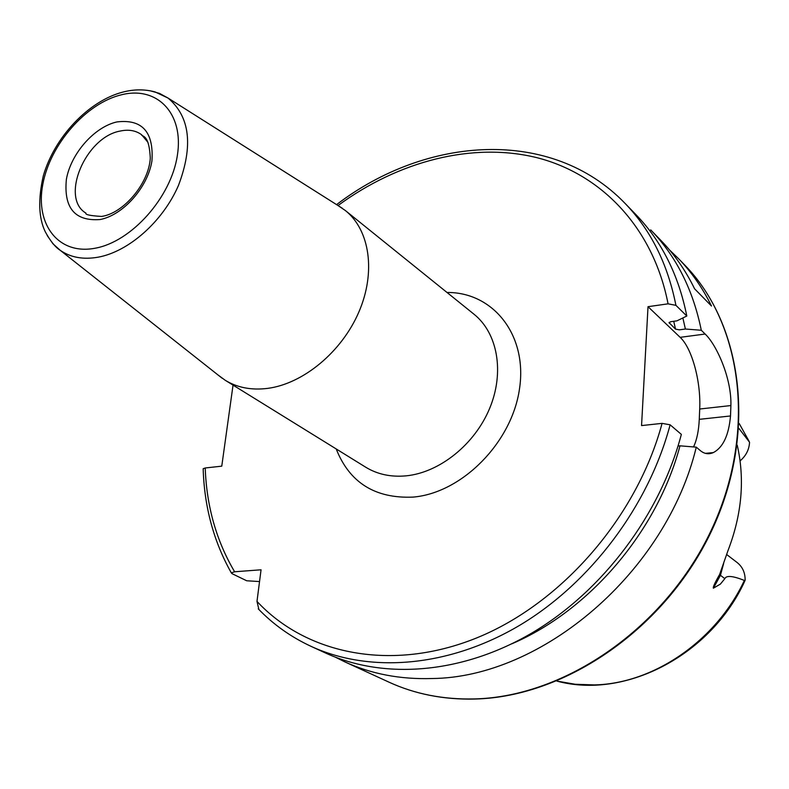 <?xml version="1.0" encoding="UTF-8"?>
<svg xmlns="http://www.w3.org/2000/svg" width="789" height="789" viewBox="0 0 789 789"><rect width="100%" height="100%" fill="white"/><g stroke="black" fill="none" stroke-linecap="round" stroke-linejoin="round"><path stroke-width="1.18" d="M738.928 428.447L749.55 442.244C749.175 449.572 746.029 455.795 740.082 460.894M744.362 580.428C716.234 640.875 653.322 683.747 594.275 684.921L575.22 684.27L556.847 681.075C623.843 699.37 708.078 656.803 743.11 584.679L745.132 580.26L744.362 580.428C732.813 575.842 726.304 575.25 724.835 578.662L719.558 574.619L728.129 550.239C741.946 514.162 744.974 479.12 737.222 445.114M745.132 580.26C745.24 572.824 742.597 566.936 737.202 562.577L726.57 554.44M723.651 563.494L720.406 575.398L713.394 588.18L720.387 584.097L724.835 578.662M713.394 588.18C712.763 587.401 714.814 582.884 719.558 574.619M335.315 657.158L344.763 661.843C371.086 673.944 400.141 679.507 431.928 678.53C542.073 677.623 666.143 572.193 696.283 447.156L700.237 450.529C704.33 453.931 708.7 454.612 713.345 452.58L705.415 453.359M474.899 699.044C443.783 699.794 415.162 694.172 389.036 682.189C414.955 694.103 443.457 699.675 474.534 698.926C565.299 696.795 665.403 627.748 711.155 530.445C757.144 433.171 742.715 324.032 684.586 264.897L678.303 258.417C691.558 272.097 702.624 287.965 711.491 306.024L694.576 288.784C685.661 270.528 674.526 254.502 661.162 240.704L650.698 229.885C676.183 256.247 693.048 289.711 701.293 330.266L685.394 329.023L682.86 317.957M336.578 204.627C426.474 135.876 551.452 126.99 625.006 203.335L636.023 214.716C661.665 241.247 678.599 275.016 686.805 316.024L675.917 305.333L668.066 303.834L648.016 306.684L680.148 337.337L705.129 334.033L701.293 330.266M705.129 334.033C716.432 344.586 731.748 378.187 730.89 405.556L730.515 415.961C728.789 435.242 723.069 447.452 713.345 452.58M678.303 258.417L669.447 249.876M511.913 643.775C589.462 610.656 657.276 531.293 679.99 445.824L696.283 447.156M259.542 581.562L246.701 580.773L232.104 573.692L231.305 572.863L234.619 571.769C216.383 540.909 206.59 506.311 205.219 467.976L221.768 466.161L233.041 385.121M205.219 467.976L203.167 468.725L203.187 469.425M217.646 374.765L216.837 374.035M685.394 329.023L679.329 329.841L675.512 329.121L669.052 322.622L670.847 321.685L676.942 320.847L686.805 316.024M679.99 445.824L678.047 446.022M670.127 424.807C648.617 505.769 590.803 582.755 519.912 625.174C448.842 667.405 369.923 673.402 311.191 646.418L325.581 653.036C384.056 679.891 462.413 674.102 532.822 632.453C603.062 590.606 660.206 514.536 681.351 434.394L670.127 424.807L662.079 423.368L641.556 425.587L648.016 306.684M234.619 571.769L261.051 569.796L256.987 601.396L258.881 609.502M693.531 446.929C696.835 439.996 698.738 430.804 699.271 419.344L699.705 409.018C701.086 381.797 692.032 348.205 680.148 337.337M337.87 205.446L345.385 210.555C369.834 230.053 376.097 272.156 358.867 312.02C341.736 351.904 303.252 383.779 267.619 388.385C251.474 390.387 237.331 387.675 225.19 380.259L217.872 374.864M749.106 441.307L739.224 423.545L748.85 440.923M675.512 329.121L673.727 321.291M669.121 322.435L669.269 323.155M625.006 203.335C650.767 229.984 667.741 263.98 675.917 305.333M668.066 303.834C653.223 227.617 601.307 174.053 536.984 157.692C472.305 141.704 398.435 161.203 338.027 205.535M256.987 601.396C306.448 654.545 391.886 672.346 476.921 637.828C561.778 603.319 636.871 517.002 662.079 423.368M336.203 448.941C349.507 482.631 375.1 498.678 412.992 497.109C461.812 493.115 511.874 442.688 519.497 388.869C527.713 335.009 493.164 292.048 447.018 292.472M699.705 409.018L730.89 405.556M730.515 415.961L699.271 419.344M225.19 380.259L365.652 467.167C377.398 474.347 390.871 477.237 406.049 475.856C439.552 472.611 474.761 444.444 489.693 408.278C504.713 372.132 497.632 333.096 473.982 314.209L345.385 210.555M149.811 90.696L159.467 93.378L168.037 98.053C189.962 116.585 193.453 145.689 178.501 185.366C162.948 221.384 128.834 251.612 98.102 257.194C83.21 259.788 70.576 257.5 60.211 250.3L52.952 243.771L47.222 235.556M95.084 248.229C58.534 255.281 35.002 224.51 42.813 184.37C50.121 144.308 86.129 103.132 121.555 94.759C157.05 85.794 184.162 113.32 177.357 155.413C171.095 197.388 131.516 241.819 95.084 248.229M116.871 121.93C142.148 118.892 153.835 131.881 151.942 160.887C147.829 187.358 123.094 215.219 100.035 219.549C74.817 221.374 63.603 207.951 66.384 179.3C70.921 153.599 94.216 127.049 116.871 121.93M141.517 134.663C141.507 137.108 149.121 132.887 150.285 158.214C148.805 183.531 123.498 213.415 101.525 216.442C90.133 215.732 84.936 214.628 85.942 213.129C59.885 197.901 85.537 137.168 120.115 131.073C128.518 129.238 135.649 130.432 141.517 134.663L147.997 142.405M684.586 264.897C743.317 324.861 757.302 434.098 711.589 530.879C666.044 627.728 566.63 696.618 475.461 699.024M389.036 682.189L344.763 661.843M231.305 572.863C213.691 541.54 204.312 506.834 203.167 468.725M258.24 608.832C273.31 624.494 290.954 637.019 311.191 646.418M342.456 208.345L168.037 98.053L155.058 91.918C144.653 89.127 133.874 89.196 122.739 92.126C88.526 100.972 54.352 137.256 43.306 175.858C37.971 199.439 38.631 218.089 45.289 231.808C50.328 241.04 55.299 247.204 60.211 250.3L222.133 378.227"/></g></svg>
